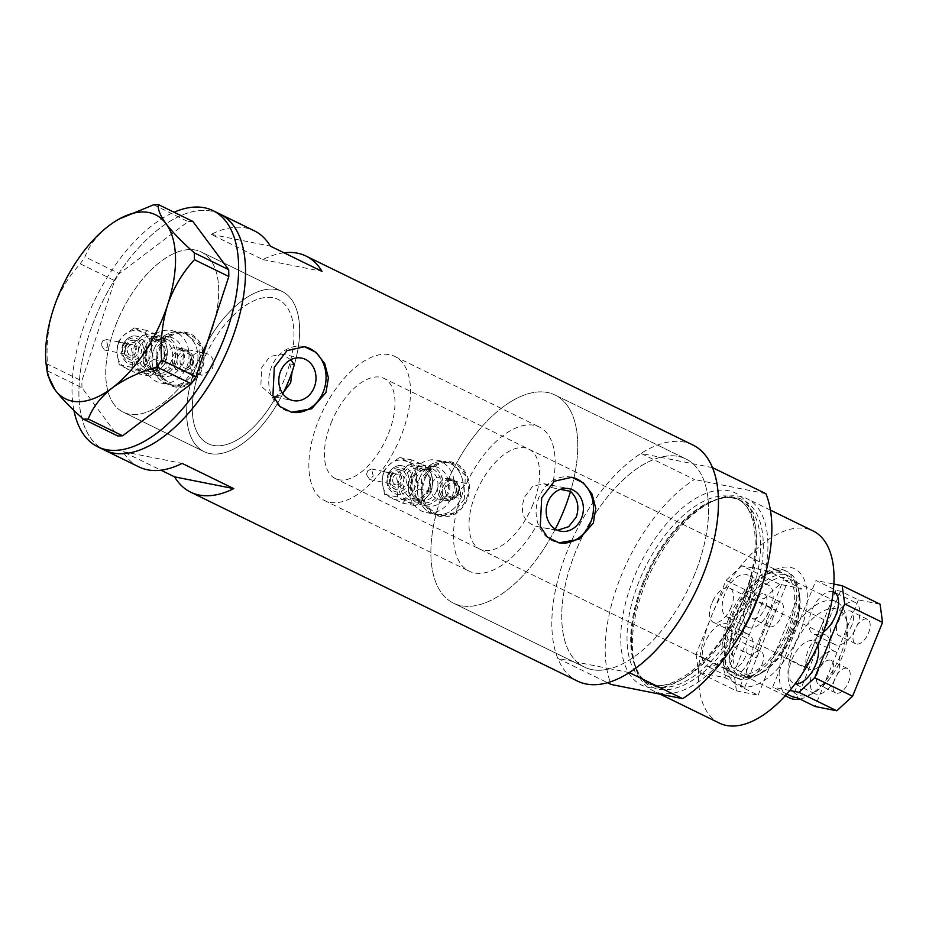 <?xml version="1.0" encoding="UTF-8"?>
<svg xmlns="http://www.w3.org/2000/svg" width="929" height="929" viewBox="0 0 929 929"><rect width="100%" height="100%" fill="white"/><g stroke="black" fill="none" stroke-linecap="round" stroke-linejoin="round"><path stroke-width="0.7" stroke-dasharray="4.64 3.48" d="M193.743 372.622A89.079 45.405 -64 0 0 204.043 451.622A89.079 45.405 116 0 1 194.939 443.888A89.079 45.405 116 0 1 207.701 341.524A89.079 45.405 116 0 1 282.23 291.532A89.079 45.405 116 0 1 291.334 299.266A89.079 45.405 116 0 1 294.319 364.772A89.079 45.405 -64 0 0 282.23 291.532A89.079 45.405 -64 0 0 201.907 352.544C196.89 351.824 193.127 354.03 190.596 359.151C188.831 364.609 189.876 369.103 193.743 372.622L198.353 373.539A80.173 40.864 -64 0 0 207.957 443.621A80.173 40.864 -64 0 0 276.912 395.243L281.568 396.172L272.94 396.59L293.192 400.608M198.353 373.539L201.976 375.258L212.381 368.465C214.692 360.916 212.729 355.912 206.505 353.461L177.172 347.632A11.136 9.499 -78.8 0 1 183.617 362.763A11.136 9.499 -78.8 0 1 172.84 369.475A11.136 9.499 -78.8 0 1 166.396 354.355A11.136 9.499 -78.8 0 1 177.172 347.632A11.136 9.499 -78.8 0 1 183.617 362.763A11.136 9.499 -78.8 0 1 172.84 369.475A11.136 9.499 -78.8 0 1 166.396 354.355A11.136 9.499 -78.8 0 1 177.172 347.632L184.023 348.99A11.136 9.499 -78.8 0 1 190.468 364.122A11.136 9.499 -78.8 0 1 179.692 370.834A11.136 9.499 -78.8 0 1 173.247 355.714A11.136 9.499 -78.8 0 1 184.023 348.99M448.904 501.172L459.425 494.402L459.6 484.857L453.236 479.329L448.161 479.852L466.486 483.498L460.47 489.618L460.378 498.525L442.053 494.89L448.904 501.172L438.14 499.036A11.136 9.499 -78.8 0 1 431.706 483.916A11.136 9.499 -78.8 0 1 442.483 477.192A11.136 9.499 -78.8 0 1 448.916 492.324A11.136 9.499 -78.8 0 1 438.14 499.036A11.136 9.499 -78.8 0 1 431.706 483.916A11.136 9.499 -78.8 0 1 442.483 477.192A11.136 9.499 -78.8 0 1 448.916 492.324A11.136 9.499 -78.8 0 1 438.14 499.036L444.991 500.394A11.136 9.499 -78.8 0 1 438.546 485.275A11.136 9.499 -78.8 0 1 449.322 478.551A11.136 9.499 -78.8 0 1 455.767 493.682A11.136 9.499 -78.8 0 1 444.991 500.394M557.551 530.262L536.114 526.313A80.173 40.864 116 0 1 469.122 571.161A80.173 40.864 116 0 1 460.378 498.525M466.486 483.498A80.173 40.864 116 0 1 539.494 427.085A80.173 40.864 116 0 1 551.814 487.655L544.022 483.707L532.665 486.285L524.513 497.073C519.566 512.216 523.433 521.959 536.114 526.313L560.559 531.179M283.786 391.817L276.912 395.243M154.342 348.468A26.72 22.784 -78.8 0 1 180.203 332.35A26.72 22.784 -78.8 0 1 195.671 368.65A26.72 22.784 -78.8 0 1 169.81 384.769A26.72 22.784 -78.8 0 1 154.342 348.468A26.72 22.784 -78.8 0 1 180.203 332.35A26.72 22.784 -78.8 0 1 195.671 368.65A26.72 22.784 -78.8 0 1 169.81 384.769A26.72 22.784 -78.8 0 1 154.342 348.468M159.602 349.513A26.72 22.784 -78.8 0 1 185.463 333.383A26.72 22.784 -78.8 0 1 200.919 369.684A26.72 22.784 -78.8 0 1 175.058 385.814A26.72 22.784 -78.8 0 1 159.602 349.513M419.653 478.029A26.72 22.784 -78.8 0 1 445.514 461.91A26.72 22.784 -78.8 0 1 460.97 498.211A26.72 22.784 -78.8 0 1 435.109 514.329A26.72 22.784 -78.8 0 1 419.653 478.029A26.72 22.784 -78.8 0 1 445.514 461.91A26.72 22.784 -78.8 0 1 460.97 498.211A26.72 22.784 -78.8 0 1 435.109 514.329A26.72 22.784 -78.8 0 1 419.653 478.029M424.901 479.074A26.72 22.784 -78.8 0 1 450.762 462.944A26.72 22.784 -78.8 0 1 466.219 499.245A26.72 22.784 -78.8 0 1 440.358 515.374A26.72 22.784 -78.8 0 1 424.901 479.074M199.038 369.568L188.401 383.387L173.549 386.65L156.873 372.68L156.002 348.549L167.812 334.951L184.395 332.036L200.014 345.797L199.038 369.568M201.779 370.114A27.835 23.736 -78.8 0 1 174.838 386.905A27.835 23.736 -78.8 0 1 158.731 349.095A27.835 23.736 -78.8 0 1 185.672 332.292A27.835 23.736 -78.8 0 1 201.779 370.114M464.337 499.128L453.712 512.947L438.86 516.21L422.184 502.241L421.301 478.11L433.123 464.512L449.694 461.597L465.324 475.358L464.337 499.128M467.078 499.674A27.835 23.736 -78.8 0 1 440.149 516.466A27.835 23.736 -78.8 0 1 424.042 478.644A27.835 23.736 -78.8 0 1 450.983 461.852A27.835 23.736 -78.8 0 1 467.078 499.674M290.847 359.686L281.371 354.077L269.909 356.631L261.711 367.408L260.84 385.883L272.94 396.59M304.224 346.645A33.409 28.485 101.2 0 0 303.911 346.587A33.409 28.485 101.2 0 0 271.582 366.734A33.409 28.485 101.2 0 0 290.905 412.116A33.409 28.485 101.2 0 0 291.218 412.174M571.59 477.216A33.409 28.485 101.2 0 0 571.277 477.158A33.409 28.485 101.2 0 0 538.948 497.305A33.409 28.485 101.2 0 0 558.271 542.687A33.409 28.485 101.2 0 0 558.584 542.745M554.822 530.029A115.8 59.026 116 0 1 453.491 603.176A115.8 59.026 116 0 1 442.053 494.89M694.497 574.796A115.8 59.026 116 0 1 584.341 667.068A115.8 59.026 116 0 1 575.806 551.234A115.8 59.026 116 0 1 685.962 458.961A115.8 59.026 116 0 1 694.497 574.796A115.8 59.026 -64 0 0 693.069 463.768A115.8 59.026 -64 0 0 685.962 458.961A115.8 59.026 -64 0 0 660.461 457.3A115.8 59.026 -64 0 0 575.806 551.234A115.8 59.026 -64 0 0 577.234 662.261L609.842 668.741A115.8 59.026 -64 0 0 694.497 574.796M282.822 393.745A89.079 45.405 116 0 1 204.043 451.622A89.079 45.405 -64 0 0 281.568 396.172M116.566 323.002A89.079 45.405 -64 0 0 123.127 412.104A89.079 45.405 -64 0 0 207.875 341.117A89.079 45.405 -64 0 0 201.303 252.014A89.079 45.405 -64 0 0 116.566 323.002M284.03 252.793A131.395 66.969 -64 0 0 262.826 259.597L211.173 234.375A131.395 66.969 116 0 1 254.302 230.81M692.813 444.956A131.395 66.969 -64 0 0 567.816 549.654A131.395 66.969 -64 0 0 577.49 681.085M219.871 213.995A131.395 66.969 -64 0 0 94.874 318.705A131.395 66.969 -64 0 0 104.559 450.124A131.395 66.969 116 0 1 91.123 438.732A131.395 66.969 116 0 1 109.947 287.735A131.395 66.969 116 0 1 219.871 213.995M294.319 364.772L289.662 363.843A80.173 40.864 -64 0 0 278.317 299.533A80.173 40.864 -64 0 0 206.505 353.461M138.99 466.939A131.395 66.969 116 0 1 122.953 451.645L160.926 470.179M448.161 479.852A115.8 59.026 116 0 1 555.124 395.057A115.8 59.026 116 0 1 570.522 491.371A115.8 59.026 -64 0 0 555.124 395.057A115.8 59.026 -64 0 0 444.956 487.342A115.8 59.026 -64 0 0 453.491 603.176A115.8 59.026 -64 0 0 555.298 529.112M551.814 487.655L560.315 489.351M122.953 451.645L182.13 463.385M262.826 259.597L322.003 271.338M211.173 234.375L270.351 246.115M289.662 363.843L292.089 371.821M114.012 404.382A89.079 45.405 116 0 1 126.785 302.006A89.079 45.405 116 0 1 201.303 252.014A89.079 45.405 116 0 1 210.418 259.748A89.079 45.405 116 0 1 197.656 362.113A89.079 45.405 116 0 1 123.127 412.104A89.079 45.405 116 0 1 114.012 404.382M73.937 410.409A131.395 66.969 116 0 1 174.048 212.23M120.05 218.512L108.925 225.735C97.29 234.979 89.3 245.337 84.969 256.822L80.289 263.836C68.618 276.331 59.688 291.358 53.487 308.904C48.111 326.555 46.102 344.961 47.46 364.11L47.704 374.886M153.645 204.798L188.03 221.59L119.342 273.614L84.969 256.822M80.289 263.836L114.673 280.628L81.833 380.902L47.46 364.11M47.6 370.95L81.973 387.741L117.82 435.98M188.03 221.59L192.837 221.416M81.973 387.741L81.833 380.902M114.673 280.628L119.342 273.614M733.027 620.444A64.809 33.038 -64 0 0 725.746 665.35A64.809 33.038 -64 0 0 756.914 684.51A64.809 33.038 -64 0 0 799.451 633.624A64.809 33.038 -64 0 0 771.558 571.532A64.809 33.038 -64 0 0 733.027 620.444M792.007 630.849A59.015 30.076 116 0 1 735.861 677.88A59.015 30.076 116 0 1 724.887 659.741A59.015 30.076 116 0 1 731.518 618.842A59.015 30.076 116 0 1 766.611 574.308A59.015 30.076 116 0 1 787.653 571.811A59.015 30.076 116 0 1 792.007 630.849M787.885 629.328A55.67 28.381 116 0 1 734.92 673.699A55.67 28.381 116 0 1 730.821 618.006A55.67 28.381 116 0 1 783.786 573.646A55.67 28.381 116 0 1 787.885 629.328M532.84 504.784A55.67 28.381 116 0 1 479.875 549.144A55.67 28.381 116 0 1 475.776 493.462A55.67 28.381 116 0 1 528.74 449.09A55.67 28.381 116 0 1 532.84 504.784M789.592 629.665A59.015 30.076 116 0 1 733.457 676.695A59.015 30.076 116 0 1 729.102 617.669A59.015 30.076 116 0 1 785.249 570.638A59.015 30.076 116 0 1 789.592 629.665M750.655 603.955A104.094 53.058 -64 0 0 716.34 499.477A104.094 53.058 -64 0 0 643.971 582.785A104.094 53.058 -64 0 0 634.96 666.116A104.094 53.058 -64 0 0 687.611 683.152A104.094 53.058 -64 0 0 750.655 603.955M733.562 645.249A106.893 54.486 116 0 1 653.238 690.804A106.893 54.486 116 0 1 636.11 669.449A106.893 54.486 116 0 1 645.353 583.876A106.893 54.486 116 0 1 719.673 498.327A106.893 54.486 116 0 1 747.044 498.699A106.893 54.486 116 0 1 760.514 590.054M719.325 723.087A106.893 54.486 116 0 1 711.451 616.159A106.893 54.486 116 0 1 813.142 530.982M712.52 467.624L641.022 453.433L694.393 479.503A131.395 66.969 116 0 0 611.166 684.476M629.281 672.596L609.842 668.741A115.8 59.026 -64 0 1 584.341 667.068L453.491 603.176L584.341 667.068A115.8 59.026 -64 0 1 577.234 662.261L557.795 658.406A131.395 66.969 116 0 1 641.022 453.433M557.795 658.406L607.496 682.676M765.891 493.682L694.393 479.503M793.691 647.455A47.216 24.061 116 0 1 824.673 610.376A47.216 24.061 116 0 1 847.387 624.334A47.216 24.061 116 0 1 842.08 657.058A47.216 24.061 116 0 1 814.013 692.686A47.216 24.061 116 0 1 793.691 647.455M799.846 699.038A53.452 27.243 -64 0 0 808.671 695.67A53.452 27.243 -64 0 0 840.455 655.34A53.452 27.243 -64 0 0 846.458 618.296A53.452 27.243 -64 0 0 836.518 601.876A53.452 27.243 -64 0 0 785.679 644.459A53.452 27.243 -64 0 0 789.615 697.923M827.588 654.179A18.928 9.65 116 0 1 809.577 669.263A18.928 9.65 116 0 1 808.184 650.323A18.928 9.65 116 0 1 826.195 635.239A18.928 9.65 116 0 1 827.588 654.179M731.181 607.101A18.928 9.65 116 0 1 713.17 622.186A18.928 9.65 116 0 1 711.544 603.827A18.928 9.65 116 0 1 711.777 603.246A18.928 9.65 116 0 1 714.308 598.16A18.928 9.65 116 0 1 729.776 588.162A18.928 9.65 116 0 1 731.181 607.101M762.953 633.369A53.452 27.243 116 0 1 776.098 610.156L752.002 598.381A53.452 27.243 116 0 1 789.696 578.999A53.452 27.243 116 0 1 799.637 595.419A53.452 27.243 116 0 1 799.881 607.88A53.452 27.243 116 0 1 793.633 632.463A53.452 27.243 116 0 1 780.476 655.677A53.452 27.243 116 0 1 761.85 672.805A53.452 27.243 116 0 1 742.782 675.058A53.452 27.243 116 0 1 732.586 646.178L752.002 598.381A53.452 27.243 116 0 0 738.845 621.594A53.452 27.243 116 0 0 732.586 646.178L756.694 657.953A53.452 27.243 116 0 1 762.953 633.369M823.988 619.655L799.881 607.88L780.476 655.677L804.572 667.452A53.452 27.243 116 0 0 817.729 644.238A53.452 27.243 116 0 0 823.988 619.655L804.572 667.452M793.052 631.848A55.67 28.381 -64 0 0 799.3 593.271A55.67 28.381 -64 0 0 788.942 576.166A55.67 28.381 -64 0 0 735.977 620.526A55.67 28.381 -64 0 0 740.088 676.219A55.67 28.381 -64 0 0 759.945 673.873A55.67 28.381 -64 0 0 793.052 631.848M331.154 422.834A55.67 28.381 116 0 1 384.118 378.463A55.67 28.381 116 0 1 388.229 434.157A55.67 28.381 116 0 1 335.264 478.528A55.67 28.381 116 0 1 331.154 422.834M318.601 420.338A80.173 40.864 116 0 1 394.871 356.457A80.173 40.864 116 0 1 400.782 436.653A80.173 40.864 116 0 1 324.511 500.534A80.173 40.864 116 0 1 318.601 420.338M202.046 363.425A80.173 40.864 116 0 1 278.317 299.533A80.173 40.864 116 0 1 284.228 379.729A80.173 40.864 116 0 1 207.957 443.621A80.173 40.864 116 0 1 202.046 363.425M756.694 657.953L776.098 610.156M852.009 624.857A13.587 6.921 116 0 1 839.084 635.68A13.587 6.921 116 0 1 838.086 622.093A13.587 6.921 116 0 1 851.01 611.27A13.587 6.921 116 0 1 852.009 624.857M854.61 630.164A13.587 6.921 -64 0 0 855.621 643.751A13.587 6.921 -64 0 0 868.545 632.928A13.587 6.921 -64 0 0 867.535 619.341A13.587 6.921 -64 0 0 854.61 630.164M818.112 671.284A13.587 6.921 -64 0 0 819.111 684.882A13.587 6.921 -64 0 0 832.036 674.048A13.587 6.921 -64 0 0 831.037 660.461A13.587 6.921 -64 0 0 818.112 671.284M834.637 679.366A13.587 6.921 -64 0 0 835.647 692.953A13.587 6.921 -64 0 0 848.56 682.118A13.587 6.921 -64 0 0 847.562 668.532A13.587 6.921 -64 0 0 834.637 679.366M817.659 645.701A23.388 11.914 -64 0 0 813.99 641.231A23.388 11.914 -64 0 0 791.74 659.869A23.388 11.914 -64 0 0 793.471 683.256A23.388 11.914 -64 0 0 795.119 683.79M813.56 669.17A23.388 11.914 -64 0 0 813.096 670.297A23.388 11.914 -64 0 0 814.814 693.684A23.388 11.914 -64 0 0 837.064 675.046A23.388 11.914 -64 0 0 835.334 651.659A23.388 11.914 -64 0 0 815.244 665.745M833.22 591.738A23.388 11.914 -64 0 0 811.714 610.678A23.388 11.914 -64 0 0 813.444 634.066A23.388 11.914 -64 0 0 823.257 632.161M833.534 619.98A23.388 11.914 -64 0 0 833.069 621.095A23.388 11.914 -64 0 0 834.788 644.494A23.388 11.914 -64 0 0 857.037 625.856A23.388 11.914 -64 0 0 855.307 602.468A23.388 11.914 -64 0 0 835.217 616.554M880.077 604.21L858.396 599.913L840.49 591.169L835.926 590.263L815.952 580.509L833.87 584.062M835.926 590.263L792.646 696.843M786.782 693.986L772.673 687.088L815.952 580.509M789.789 690.491L772.673 687.088M858.396 599.913L815.116 706.493M840.49 591.169L797.21 697.749M731.425 654.086A13.587 6.921 116 0 1 744.35 643.263A13.587 6.921 116 0 1 745.348 656.849A13.587 6.921 116 0 1 732.424 667.672A13.587 6.921 116 0 1 731.425 654.086M761.873 664.92A13.587 6.921 -64 0 0 760.874 651.334A13.587 6.921 -64 0 0 747.95 662.156A13.587 6.921 -64 0 0 748.948 675.743A13.587 6.921 -64 0 0 761.873 664.92M765.322 607.659A13.587 6.921 -64 0 0 764.323 594.072A13.587 6.921 -64 0 0 751.398 604.895A13.587 6.921 -64 0 0 752.397 618.482A13.587 6.921 -64 0 0 765.322 607.659M781.846 615.73A13.587 6.921 -64 0 0 780.848 602.143A13.587 6.921 -64 0 0 767.923 612.966A13.587 6.921 -64 0 0 768.922 626.552A13.587 6.921 -64 0 0 781.846 615.73M748.995 598.23A23.388 11.914 -64 0 0 747.276 574.842A23.388 11.914 -64 0 0 725.026 593.468A23.388 11.914 -64 0 0 726.757 616.868A23.388 11.914 -64 0 0 748.995 598.23M770.35 608.658A23.388 11.914 -64 0 0 768.62 585.27A23.388 11.914 -64 0 0 746.382 603.896A23.388 11.914 -64 0 0 748.1 627.284A23.388 11.914 -64 0 0 770.35 608.658M729.021 647.42A23.388 11.914 -64 0 0 727.302 624.033A23.388 11.914 -64 0 0 705.053 642.671A23.388 11.914 -64 0 0 706.772 666.058A23.388 11.914 -64 0 0 729.021 647.42M750.365 657.848A23.388 11.914 -64 0 0 748.646 634.461A23.388 11.914 -64 0 0 726.397 653.087A23.388 11.914 -64 0 0 728.127 676.486A23.388 11.914 -64 0 0 750.365 657.848M736.418 690.874L758.099 695.182L740.192 686.438L744.756 687.344L724.783 677.589L698.538 672.375L736.418 690.874L733.945 672.666L763.905 598.88L779.686 584.295L801.379 588.591L783.472 579.847L788.036 580.764L768.062 571.01L724.783 677.589M744.756 687.344L788.036 580.764M733.945 672.666L696.065 654.167L726.025 580.381L763.905 598.88M779.686 584.295L741.818 565.796L768.062 571.01M758.099 695.182L801.379 588.591M696.065 654.167L698.538 672.375M741.818 565.796L726.025 580.381M740.192 686.438L783.472 579.847M122.953 344.984A14.481 12.344 -78.8 0 1 136.969 336.252A14.481 12.344 -78.8 0 1 145.342 355.912A14.481 12.344 -78.8 0 1 131.326 364.644A14.481 12.344 -78.8 0 1 122.953 344.984M125.264 346.436A10.022 8.547 -78.8 0 1 134.96 340.397A10.022 8.547 -78.8 0 1 140.755 354.007A10.022 8.547 -78.8 0 1 131.059 360.057A10.022 8.547 -78.8 0 1 125.264 346.436M118.657 342.882A20.043 17.094 -78.8 0 1 124.474 334.672A20.043 17.094 -78.8 0 1 141.638 332.001A20.043 17.094 -78.8 0 1 151.311 347.783A20.043 17.094 -78.8 0 1 143.821 366.223A20.043 17.094 -78.8 0 1 126.658 368.894A20.043 17.094 -78.8 0 1 116.984 353.125A20.043 17.094 -78.8 0 1 118.657 342.882M117.844 342.023L124.474 334.672L134.287 327.949L152.17 336.681L151.311 347.783L153.633 359.5L143.821 366.223L137.19 373.586L119.295 364.842L116.984 353.125L117.844 342.023L130.641 344.566L132.963 356.295A20.043 17.094 -78.8 0 1 140.453 337.842A20.043 17.094 -78.8 0 1 157.616 335.172L147.084 330.492L140.453 337.842L130.641 344.566M107.915 346.447L106.22 339.457L102.631 340.989L101.052 344.891L104.454 350.012L107.915 346.447M127.737 347.98A5.342 4.552 -78.8 0 1 132.905 344.752A5.342 4.552 -78.8 0 1 135.994 352.01A5.342 4.552 -78.8 0 1 130.826 355.238A5.342 4.552 -78.8 0 1 127.737 347.98M167.29 350.953A20.043 17.094 -78.8 0 1 165.617 361.184A20.043 17.094 -78.8 0 1 159.8 369.394A20.043 17.094 -78.8 0 1 142.636 372.064A20.043 17.094 -78.8 0 1 132.963 356.295L132.104 367.385L149.987 376.117L159.8 369.394L166.43 362.043L167.29 350.953A20.043 17.094 101.2 0 0 157.616 335.172L164.979 339.224L167.29 350.953M144.901 348.096A20.043 17.094 -78.8 0 1 164.294 335.996A20.043 17.094 -78.8 0 1 175.895 363.227A20.043 17.094 -78.8 0 1 156.502 375.316A20.043 17.094 -78.8 0 1 144.901 348.096M150.614 349.223A20.043 17.094 -78.8 0 1 170.007 337.134A20.043 17.094 -78.8 0 1 181.596 364.354A20.043 17.094 -78.8 0 1 162.203 376.454A20.043 17.094 -78.8 0 1 150.614 349.223M190.085 363.715A9.662 8.245 101.2 0 0 184.488 350.581A9.662 8.245 101.2 0 0 175.14 356.422A9.662 8.245 101.2 0 0 180.725 369.545A9.662 8.245 101.2 0 0 190.085 363.715M145.447 346.703A26.72 22.784 -78.8 0 1 171.308 330.573A26.72 22.784 -78.8 0 1 186.764 366.885A26.72 22.784 -78.8 0 1 160.903 383.003A26.72 22.784 -78.8 0 1 145.447 346.703M119.295 364.842L132.104 367.385M137.19 373.586L149.987 376.117M153.633 359.5L166.43 362.043M152.17 336.681L164.979 339.224M134.287 327.949L147.084 330.492M388.264 474.545A14.481 12.344 -78.8 0 1 402.269 465.812A14.481 12.344 -78.8 0 1 410.641 485.472A14.481 12.344 -78.8 0 1 396.637 494.205A14.481 12.344 -78.8 0 1 388.264 474.545M390.563 475.996A10.022 8.547 -78.8 0 1 400.26 469.958A10.022 8.547 -78.8 0 1 406.054 483.568A10.022 8.547 -78.8 0 1 396.358 489.618A10.022 8.547 -78.8 0 1 390.563 475.996M383.956 472.443A20.043 17.094 -78.8 0 1 389.774 464.233A20.043 17.094 -78.8 0 1 406.937 461.562A20.043 17.094 -78.8 0 1 416.61 477.343A20.043 17.094 -78.8 0 1 409.12 495.784A20.043 17.094 -78.8 0 1 391.957 498.455A20.043 17.094 -78.8 0 1 382.283 482.685A20.043 17.094 -78.8 0 1 383.956 472.443M383.154 471.584L389.774 464.233L399.586 457.509L417.481 466.242L416.61 477.343L418.933 489.06L409.12 495.784L402.501 503.146L384.606 494.402L382.283 482.685L383.154 471.584L395.951 474.127L398.262 485.855A20.043 17.094 -78.8 0 1 405.752 467.403A20.043 17.094 -78.8 0 1 422.916 464.732L412.383 460.052L405.752 467.403L395.951 474.127M373.226 476.008L371.53 469.017L367.942 470.55L366.351 474.452L369.754 479.561L373.226 476.008M393.037 477.541A5.342 4.552 -78.8 0 1 398.204 474.313A5.342 4.552 -78.8 0 1 401.305 481.57A5.342 4.552 -78.8 0 1 396.126 484.799A5.342 4.552 -78.8 0 1 393.037 477.541M432.589 480.514A20.043 17.094 -78.8 0 1 430.928 490.744A20.043 17.094 -78.8 0 1 425.099 498.954A20.043 17.094 -78.8 0 1 407.936 501.625A20.043 17.094 -78.8 0 1 398.262 485.855L397.403 496.945L415.298 505.678L425.099 498.954L431.73 491.604L432.589 480.514A20.043 17.094 101.2 0 0 422.916 464.732L430.278 468.785L432.589 480.514M410.212 477.657A20.043 17.094 -78.8 0 1 429.604 465.557A20.043 17.094 -78.8 0 1 441.194 492.788A20.043 17.094 -78.8 0 1 421.801 504.877A20.043 17.094 -78.8 0 1 410.212 477.657M415.913 478.783A20.043 17.094 -78.8 0 1 435.306 466.695A20.043 17.094 -78.8 0 1 446.907 493.914A20.043 17.094 -78.8 0 1 427.503 506.015A20.043 17.094 -78.8 0 1 415.913 478.783M455.384 493.276A9.662 8.245 101.2 0 0 449.799 480.142A9.662 8.245 101.2 0 0 440.439 485.972A9.662 8.245 101.2 0 0 446.036 499.105A9.662 8.245 101.2 0 0 455.384 493.276M410.746 476.263A26.72 22.784 -78.8 0 1 436.607 460.134A26.72 22.784 -78.8 0 1 452.063 496.434A26.72 22.784 -78.8 0 1 426.202 512.564A26.72 22.784 -78.8 0 1 410.746 476.263M384.606 494.402L397.403 496.945M402.501 503.146L415.298 505.678M418.933 489.06L431.73 491.604M417.481 466.242L430.278 468.785M399.586 457.509L412.383 460.052M643.147 582.146A102.445 52.21 -64 0 0 650.695 684.615A102.445 52.21 -64 0 0 748.147 602.979A102.445 52.21 -64 0 0 740.599 500.51A102.445 52.21 -64 0 0 643.147 582.146M633.741 578.21A106.893 54.486 -64 0 0 648.57 687.46A106.893 54.486 -64 0 0 743.305 599.948A106.893 54.486 -64 0 0 728.475 490.698A106.893 54.486 -64 0 0 633.741 578.21M744.466 601.179A102.445 52.21 116 0 1 647.014 682.815A102.445 52.21 116 0 1 639.466 580.346A102.445 52.21 116 0 1 736.918 498.71A102.445 52.21 116 0 1 744.466 601.179M177.811 356.945A9.662 8.245 -78.8 0 1 187.159 351.116A9.662 8.245 -78.8 0 1 192.756 364.249A9.662 8.245 -78.8 0 1 183.396 370.079A9.662 8.245 -78.8 0 1 177.811 356.945M192.175 363.634A7.444 6.34 101.2 0 0 189.202 353.972A7.444 6.34 101.2 0 0 180.667 358.013A7.444 6.34 101.2 0 0 183.64 367.663A7.444 6.34 101.2 0 0 192.175 363.634M139.211 347.957A15.584 13.296 101.2 0 0 148.234 369.138A15.584 13.296 101.2 0 0 163.318 359.732A15.584 13.296 101.2 0 0 154.307 338.551A15.584 13.296 101.2 0 0 139.211 347.957M163.899 360.347A17.814 15.189 -78.8 0 1 143.472 370.021A17.814 15.189 -78.8 0 1 136.354 346.9A17.814 15.189 -78.8 0 1 156.78 337.227A17.814 15.189 -78.8 0 1 163.899 360.347M146.619 348.932A17.814 15.189 101.2 0 0 153.738 372.053A17.814 15.189 101.2 0 0 174.176 362.38A17.814 15.189 101.2 0 0 167.057 339.259A17.814 15.189 101.2 0 0 146.619 348.932M171.308 361.323A15.584 13.296 -78.8 0 1 156.223 370.717A15.584 13.296 -78.8 0 1 147.2 349.548A15.584 13.296 -78.8 0 1 162.296 340.142A15.584 13.296 -78.8 0 1 171.308 361.323M123.534 345.6A12.251 10.44 -78.8 0 1 137.585 338.946A12.251 10.44 -78.8 0 1 142.474 354.843A12.251 10.44 -78.8 0 1 128.423 361.497A12.251 10.44 -78.8 0 1 123.534 345.6M125.845 347.051A7.792 6.642 -78.8 0 1 134.775 342.824A7.792 6.642 -78.8 0 1 137.887 352.939A7.792 6.642 -78.8 0 1 128.957 357.166A7.792 6.642 -78.8 0 1 125.845 347.051M443.11 486.506A9.662 8.245 -78.8 0 1 452.469 480.676A9.662 8.245 -78.8 0 1 458.055 493.81A9.662 8.245 -78.8 0 1 448.707 499.639A9.662 8.245 -78.8 0 1 443.11 486.506M457.474 493.194A7.444 6.34 101.2 0 0 454.502 483.533A7.444 6.34 101.2 0 0 445.978 487.574A7.444 6.34 101.2 0 0 448.939 497.224A7.444 6.34 101.2 0 0 457.474 493.194M404.521 477.518A15.584 13.296 101.2 0 0 413.533 498.699A15.584 13.296 101.2 0 0 428.617 489.293A15.584 13.296 101.2 0 0 419.606 468.111A15.584 13.296 101.2 0 0 404.521 477.518M429.198 489.908A17.814 15.189 -78.8 0 1 408.772 499.581A17.814 15.189 -78.8 0 1 401.653 476.449A17.814 15.189 -78.8 0 1 422.091 466.788A17.814 15.189 -78.8 0 1 429.198 489.908M411.93 478.493A17.814 15.189 101.2 0 0 419.049 501.614A17.814 15.189 101.2 0 0 439.475 491.94A17.814 15.189 101.2 0 0 432.357 468.82A17.814 15.189 101.2 0 0 411.93 478.493M436.607 490.872A15.584 13.296 -78.8 0 1 421.522 500.278A15.584 13.296 -78.8 0 1 412.511 479.109A15.584 13.296 -78.8 0 1 427.595 469.702A15.584 13.296 -78.8 0 1 436.607 490.872M388.845 475.16A12.251 10.44 -78.8 0 1 402.884 468.506A12.251 10.44 -78.8 0 1 407.785 484.404A12.251 10.44 -78.8 0 1 393.733 491.058A12.251 10.44 -78.8 0 1 388.845 475.16M391.144 476.612A7.792 6.642 -78.8 0 1 400.085 472.385A7.792 6.642 -78.8 0 1 403.198 482.499A7.792 6.642 -78.8 0 1 394.256 486.726A7.792 6.642 -78.8 0 1 391.144 476.612M324.511 500.534L469.122 571.161M201.976 375.258L179.692 370.834M171.308 330.573L185.463 333.383M436.607 460.134L450.762 462.944M174.838 386.905L173.549 386.65M440.149 516.466L438.86 516.21M290.905 412.116L291.543 412.244M558.271 542.687L558.91 542.815M204.043 451.622L123.127 412.104L204.043 451.622M282.23 291.532L201.303 252.014L282.23 291.532M555.124 395.057L685.962 458.961L555.124 395.057M571.277 477.158L571.916 477.274M303.911 346.587L304.538 346.714M281.371 354.077L301.623 358.095M544.022 483.707L568.989 488.666M450.983 461.852L449.694 461.597M185.672 332.292L184.395 332.036M426.202 512.564L440.358 515.374M160.903 383.003L175.058 385.814M453.236 479.329L449.322 478.551M394.871 356.457L539.494 427.085M724.887 659.741L725.746 665.35M479.875 549.144L734.92 673.699M733.457 676.695L735.861 677.88M716.34 499.477L719.673 498.327M644.076 582.75C624.625 628.887 628.736 675.488 650.695 684.615L647.014 682.815C669.821 697.296 721.136 656.489 742.619 599.96C762.361 553.44 757.599 506.769 736.918 498.71L740.599 500.51C715.922 485.739 665.536 526.836 644.076 582.75M770.42 510.114L747.044 498.699M660.182 694.195L653.238 690.804M634.96 666.116L636.11 669.449M785.249 570.638L787.653 571.811M528.74 449.09L783.786 573.646M766.611 574.308L771.558 571.532M847.387 624.334L846.458 618.296M713.17 622.186L809.577 669.263M714.308 598.16L711.544 603.827M836.518 601.876L789.696 578.999M799.637 595.419L799.3 593.271M788.942 576.166L384.118 378.463M740.088 676.219L335.264 478.528M761.85 672.805L759.945 673.873M785.179 695.763L742.782 675.058M729.776 588.162L826.195 635.239M814.013 692.686L808.671 695.67M855.621 643.751L839.084 635.68M835.647 692.953L819.111 684.882M814.814 693.684L793.471 683.256M834.788 644.494L813.444 634.066M855.307 602.468L833.963 592.04M835.334 651.659L813.99 641.231M847.562 668.532L831.037 660.461M867.535 619.341L851.01 611.27M760.874 651.334L744.35 643.263M780.848 602.143L764.323 594.072M768.62 585.27L747.276 574.842M748.646 634.461L727.302 624.033M728.127 676.486L706.772 666.058M748.1 627.284L726.757 616.868M768.922 626.552L752.397 618.482M748.948 675.743L732.424 667.672M184.488 350.581L187.159 351.116C192.953 353.229 194.939 357.607 193.093 364.238C190.027 369.185 186.799 371.124 183.396 370.079L180.725 369.545M148.234 369.138C152.553 371.101 157.465 367.965 162.981 359.732C165.873 348.712 162.981 341.651 154.307 338.551L162.296 340.142C155.189 339.77 150.277 342.906 147.548 349.548C145.052 361.311 147.955 368.372 156.223 370.717L148.234 369.138M136.969 336.252C131.639 334.858 126.855 337.773 122.616 344.984C119.841 354.936 122.744 361.486 131.326 364.644M134.96 340.397C131.709 339.178 128.365 341.187 124.916 346.447C123.011 353.322 125.055 357.862 131.059 360.057M106.22 339.457L132.905 344.752M164.294 335.996L170.007 337.134M156.502 375.316L162.203 376.454M104.454 350.012L130.826 355.238M101.052 344.891L102.631 340.989M449.799 480.142L452.469 480.676C458.264 482.79 460.238 487.168 458.392 493.798C455.326 498.745 452.098 500.685 448.707 499.639L446.036 499.105M413.533 498.699C417.864 500.661 422.776 497.526 428.281 489.293C431.172 478.272 428.281 471.212 419.606 468.111L427.595 469.702C420.5 469.331 415.577 472.466 412.848 479.109C410.363 490.872 413.254 497.932 421.522 500.278L413.533 498.699M402.269 465.812C396.938 464.419 392.154 467.333 387.916 474.545C385.152 484.497 388.055 491.046 396.637 494.205M400.26 469.958C397.02 468.739 393.675 470.748 390.226 476.008C388.31 482.883 390.354 487.423 396.358 489.618M371.53 469.017L398.204 474.313M429.604 465.557L435.306 466.695M421.801 504.877L427.503 506.015M369.754 479.561L396.126 484.799M366.351 474.452L367.942 470.55"/><path stroke-width="1.39" d="M292.089 371.821L290.649 382.864L283.786 391.817M557.551 530.262L568.618 526.708L576.282 517.058C579.568 506.897 577.652 498.339 570.522 491.371L560.315 489.351M548.029 501.741A21.669 18.475 101.2 0 0 560.559 531.179A21.669 18.475 101.2 0 0 581.531 518.103A21.669 18.475 101.2 0 0 568.989 488.666A21.669 18.475 101.2 0 0 548.029 501.741M280.651 371.17A21.669 18.475 101.2 0 0 293.192 400.608A21.669 18.475 101.2 0 0 314.153 387.532A21.669 18.475 101.2 0 0 301.623 358.095A21.669 18.475 101.2 0 0 280.651 371.17M274.322 367.28L272.917 395.754L280.059 406.588L291.543 412.244L311.621 408.795L325.974 392.502L328.413 377.824L324.697 363.518L316.046 352.381L304.538 346.714L286.933 350.663L274.322 367.28M291.218 412.174A33.409 28.485 101.2 0 0 323.234 391.957A33.409 28.485 101.2 0 0 304.224 346.645M541.688 497.851L540.295 526.325L547.425 537.159L558.91 542.815L578.999 539.366L593.341 523.073L595.791 508.395L592.063 494.089L583.412 482.941L571.916 477.274L554.311 481.234L541.688 497.851M558.584 542.745A33.409 28.485 101.2 0 0 590.6 522.528A33.409 28.485 101.2 0 0 571.59 477.216M174.048 212.23A131.395 66.969 116 0 1 212.985 210.628L219.871 213.995A131.395 66.969 116 0 1 233.318 225.399A131.395 66.969 116 0 1 214.483 376.384A131.395 66.969 116 0 1 104.559 450.124A131.395 66.969 -64 0 0 229.556 345.425A131.395 66.969 -64 0 0 219.871 213.995L254.302 230.81A131.395 66.969 116 0 1 270.351 246.115L322.003 271.338A131.395 66.969 -64 0 0 305.955 256.032A131.395 66.969 -64 0 0 284.03 252.793M160.926 470.179L174.606 476.867A131.395 66.969 -64 0 0 190.642 492.161L577.49 681.085A131.395 66.969 -64 0 0 702.487 576.375A131.395 66.969 -64 0 0 692.813 444.956L305.955 256.032M190.642 492.161A131.395 66.969 -64 0 0 233.771 488.608L182.13 463.385A131.395 66.969 116 0 1 138.99 466.939L97.673 446.768A131.395 66.969 116 0 1 84.237 435.364A131.395 66.969 116 0 1 73.937 410.409M282.822 393.745A89.079 45.405 116 0 0 294.319 364.772L290.847 359.686M174.606 476.867L233.771 488.608M212.985 210.628A131.395 66.969 116 0 1 226.432 222.031A131.395 66.969 116 0 1 207.597 373.028A131.395 66.969 116 0 1 97.673 446.768M153.645 204.798L118.982 219.105A102.445 52.21 -64 0 0 108.925 225.735A102.445 52.21 -64 0 0 53.487 308.904A102.445 52.21 -64 0 0 46.555 367.419A102.445 52.21 -64 0 0 55.136 390.006C61.79 398.646 71.231 408.377 83.447 419.2L88.255 419.025C92.47 407.692 100.448 397.333 112.212 387.939C124.532 379.032 139.443 372.053 156.943 367.001L161.611 359.987C160.218 341.106 162.227 322.7 167.65 304.77C173.711 287.456 182.653 272.429 194.451 259.714L194.312 252.874C182.061 242.016 172.62 232.285 166.001 223.68C160.067 215.377 157.558 209.025 158.464 204.624L153.645 204.798M46.555 367.419L47.704 374.886L55.136 390.006A102.445 52.21 -64 0 0 112.212 387.939A102.445 52.21 -64 0 0 167.65 304.77A102.445 52.21 -64 0 0 166.001 223.68A102.445 52.21 -64 0 0 118.982 219.105M88.255 419.025L122.64 435.806L117.82 435.98L83.447 419.2M122.64 435.806L191.316 383.782L156.943 367.001M161.611 359.987L195.996 376.768L228.824 276.494L194.451 259.714M194.312 252.874L228.685 269.654L192.837 221.416L158.464 204.624M228.685 269.654L228.824 276.494M195.996 376.768L191.316 383.782M555.298 529.112A115.8 59.026 -64 0 0 563.659 510.892A115.8 59.026 -64 0 0 570.522 491.371M760.514 590.054A106.893 54.486 116 0 1 754.929 605.627A106.893 54.486 116 0 1 733.562 645.249M770.42 510.114L813.142 530.982A106.893 54.486 116 0 1 821.027 637.898A106.893 54.486 116 0 1 719.325 723.087L660.182 694.195M755.858 602.445A131.395 66.969 116 0 1 682.652 698.654L629.281 672.596A131.395 66.969 116 0 0 702.487 576.375A131.395 66.969 116 0 0 712.52 467.624L765.891 493.682A131.395 66.969 116 0 1 755.858 602.445M607.496 682.676L611.166 684.476L682.652 698.654M785.179 695.763L789.615 697.923A53.452 27.243 -64 0 0 799.846 699.038M795.119 683.79A23.388 11.914 -64 0 0 815.708 664.618A23.388 11.914 -64 0 0 817.659 645.701M823.257 632.161A23.388 11.914 -64 0 0 835.682 615.428A23.388 11.914 -64 0 0 833.963 592.04A23.388 11.914 -64 0 0 833.22 591.738M833.87 584.062L842.197 585.711L880.077 604.21L882.55 622.418L852.59 696.216L836.797 710.801L815.116 706.493L797.21 697.749L792.646 696.843L786.782 693.986M882.55 622.418L844.67 603.92L814.71 677.717L852.59 696.216M836.797 710.801L798.917 692.302L789.789 690.491M844.67 603.92L842.197 585.711M798.917 692.302L814.71 677.717M835.217 616.554A23.388 11.914 -64 0 0 833.534 619.98M815.244 665.745A23.388 11.914 -64 0 0 813.56 669.17"/></g></svg>
